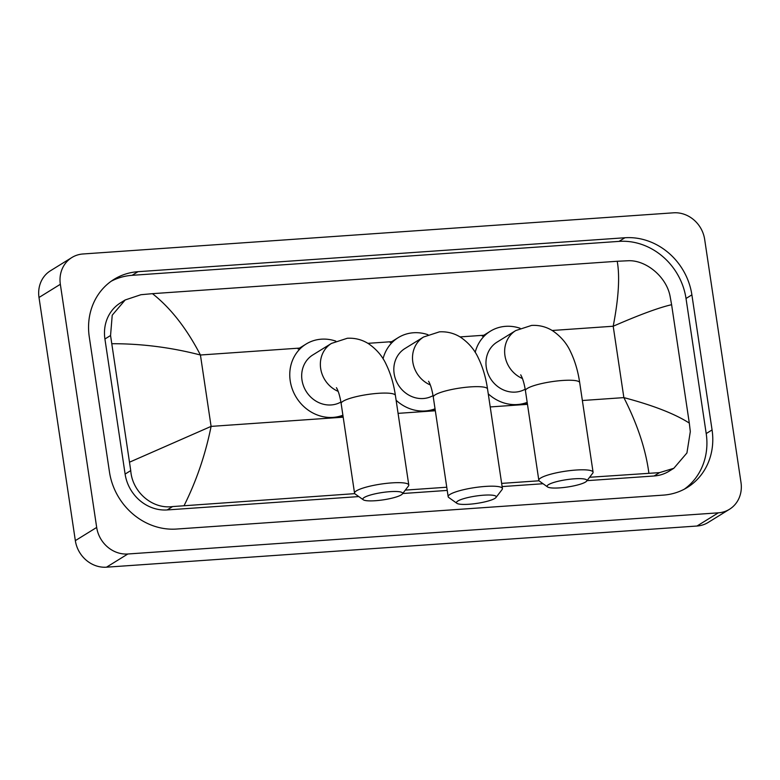 <?xml version="1.0" encoding="UTF-8"?>
<svg xmlns="http://www.w3.org/2000/svg" width="780" height="780" viewBox="0 0 780 780"><rect width="100%" height="100%" fill="white"/><g stroke="black" fill="none" stroke-linecap="round" stroke-linejoin="round"><path stroke-width="1.17" d="M729.475 509.281L708.133 522.473A29.25 26.422 -121.7 0 1 696.998 526.022L106.489 567.187A29.25 26.422 -121.7 0 1 75.338 540.628L39 297.482A29.25 26.422 -121.7 0 1 50.524 270.719L71.867 257.527A29.25 26.422 -121.7 0 1 83.002 253.978L673.51 212.813A29.25 26.422 -121.7 0 1 704.662 239.372L741 482.518A29.25 26.422 -121.7 0 1 729.475 509.281A29.25 26.422 -121.7 0 1 718.351 512.831L127.842 553.995A29.25 26.422 -121.7 0 1 96.681 527.436L60.343 284.29A29.25 26.422 -121.7 0 1 71.867 257.527M712.072 429.936L691.889 294.86A62.897 56.813 58.3 0 0 624.907 237.754L137.972 271.694A62.897 56.813 58.3 0 0 114.046 279.337A62.897 56.813 58.3 0 0 89.271 336.872L109.463 471.949A62.897 56.813 58.3 0 0 176.436 529.054L663.37 495.115A62.897 56.813 58.3 0 0 687.297 487.471A62.897 56.813 58.3 0 0 712.072 429.936L706.202 433.563L686.02 298.486A62.897 56.813 58.3 0 0 619.037 241.381L132.103 275.32A62.897 56.813 58.3 0 0 111.169 281.248M684.304 489.187A62.897 56.813 58.3 0 0 706.202 433.563M354.773 493.642L172.614 506.571C152.071 509.369 132.161 491.751 130.738 470.594L110.555 335.517L112.222 315.198L125.17 299.969L120.481 302.874A39.487 35.675 58.3 0 0 104.92 338.998L125.112 474.074A39.487 35.675 58.3 0 0 167.164 509.935L358.781 496.577M402.704 493.516L447.232 490.415M502.125 486.584L543.065 483.727M586.989 480.665L654.098 475.985A39.487 35.675 58.3 0 0 669.123 471.188L673.822 468.293L659.548 472.622L589.602 477.272M648.882 473.138C645.791 449.524 637.455 424.349 623.864 397.615C652.977 405.308 674.788 413.79 689.306 423.091L690.31 431.584L686.926 452.965L673.822 468.293M539.058 480.792L501.647 483.395M446.755 487.227L405.317 490.113M125.17 299.969L140.946 294.713L152.461 293.67C170.625 307.964 186.615 328.409 200.431 355.007C171.151 347.431 141.687 343.668 112.047 343.717M689.306 423.091L671.609 304.707C659.002 307.573 639.532 314.75 613.197 326.235C618.618 298.291 619.954 276.637 617.224 261.271L152.461 293.67M617.224 261.271L627.88 260.764C645.674 259.662 666.588 276.666 670.127 296.507L671.609 304.707M129.733 462.091L211.097 426.387C205.452 454.467 196.463 480.851 184.129 505.537M483.697 495.183A20.114 3.705 171.5 0 0 463.466 498.732A20.114 3.705 171.5 0 0 456.914 503.324A20.114 3.705 171.5 0 0 469.014 504.25A20.114 3.705 171.5 0 0 495.992 497.484A20.114 3.705 171.5 0 0 483.697 495.183M456.914 503.324L448.793 497.523A27.427 5.05 -8.5 0 1 448.168 496.665A27.427 5.05 -8.5 0 1 485.296 486.427A27.427 5.05 -8.5 0 1 502.417 488.553A27.427 5.05 -8.5 0 1 502.076 489.567L495.992 497.484M428.561 381.264C430.511 384.481 432.091 389.776 433.29 397.127A27.427 5.05 171.5 0 1 470.428 386.89A27.427 5.05 171.5 0 1 487.539 389.025C485.862 377.618 482.84 367.37 478.471 358.283C474.737 349.966 468.848 342.995 460.795 337.379C454.35 333.274 447.242 331.432 439.452 331.841L423.618 336.989L404.937 348.533A27.427 24.775 58.3 0 0 394.134 373.62A27.427 24.775 58.3 0 0 433.056 395.616M383.058 358.81A40.219 36.338 -121.7 0 1 398.209 337.642A40.219 36.338 -121.7 0 1 427.957 334.698M435.035 408.788A40.219 36.338 -121.7 0 1 396.123 400.267M574.343 478.813A20.114 3.705 171.5 0 0 554.122 482.352A20.114 3.705 171.5 0 0 547.57 486.944A20.114 3.705 171.5 0 0 559.669 487.88A20.114 3.705 171.5 0 0 586.648 481.104A20.114 3.705 171.5 0 0 574.343 478.813M547.57 486.944L539.438 481.153A27.427 5.05 -8.5 0 1 538.824 480.285A27.427 5.05 -8.5 0 1 575.952 470.048A27.427 5.05 -8.5 0 1 593.073 472.183A27.427 5.05 -8.5 0 1 592.732 473.187L586.648 481.104M520.699 374.839C522.649 378.056 524.228 383.351 525.437 390.712A27.427 5.05 171.5 0 1 562.565 380.474A27.427 5.05 171.5 0 1 579.686 382.6C578.009 371.192 574.987 360.945 570.609 351.858C566.875 343.541 560.986 336.58 552.932 330.964C546.497 326.849 539.38 325.006 531.59 325.416L515.755 330.564L497.075 342.108A27.427 24.775 58.3 0 0 486.272 367.195A27.427 24.775 58.3 0 0 525.193 389.191M475.195 352.385A40.219 36.338 -121.7 0 1 490.347 331.217A40.219 36.338 -121.7 0 1 520.104 328.273M527.173 402.363A40.219 36.338 -121.7 0 1 488.26 393.841M390.068 491.654A20.114 3.705 171.5 0 0 369.837 495.202A20.114 3.705 171.5 0 0 363.295 499.795A20.114 3.705 171.5 0 0 375.385 500.721A20.114 3.705 171.5 0 0 402.373 493.954A20.114 3.705 171.5 0 0 390.068 491.654M363.295 499.795L355.163 493.994A27.427 5.05 -8.5 0 1 354.539 493.135A27.427 5.05 -8.5 0 1 391.667 482.898A27.427 5.05 -8.5 0 1 408.788 485.023A27.427 5.05 -8.5 0 1 408.447 486.028L402.373 493.954M336.424 387.689C338.364 390.907 339.944 396.201 341.152 403.552A27.427 5.05 171.5 0 1 378.281 393.315A27.427 5.05 171.5 0 1 395.401 395.45C393.724 384.033 390.702 373.786 386.324 364.709C382.59 356.392 376.701 349.421 368.657 343.805C362.212 339.7 355.095 337.847 347.305 338.267L331.471 343.415L312.79 354.959A27.427 24.775 58.3 0 0 301.987 380.045A27.427 24.775 58.3 0 0 340.909 402.041M342.898 415.214A40.219 36.338 -121.7 0 1 290.219 380.864A40.219 36.338 -121.7 0 1 306.062 344.068A40.219 36.338 -121.7 0 1 335.819 341.123M582.358 400.51L623.864 397.615L613.197 326.235L552.172 330.486M343.19 417.183L211.097 426.387L200.431 355.007L300.914 348.007M367.887 343.337L393.052 341.581M460.034 336.911L485.199 335.156M398.073 413.361L435.328 410.758M490.22 406.936L527.475 404.332M60.343 284.29L39 297.482M96.681 527.436L75.338 540.628M127.842 553.995L106.489 567.187M718.351 512.831L696.998 526.022M132.103 275.32L137.972 271.694M619.037 241.381L624.907 237.754M686.02 298.486L691.889 294.86M654.098 475.985L659.548 472.622M167.164 509.935L172.614 506.571M125.112 474.074L130.738 470.594M104.92 338.998L110.555 335.517M423.618 336.989A27.427 24.775 58.3 0 0 412.815 362.076A27.427 24.775 58.3 0 0 430.297 384.94M515.755 330.564A27.427 24.775 58.3 0 0 504.952 355.651A27.427 24.775 58.3 0 0 522.444 378.514M331.471 343.415A27.427 24.775 58.3 0 0 320.668 368.501A27.427 24.775 58.3 0 0 338.159 391.365M433.29 397.127L448.168 496.665M398.209 337.642L390.205 342.596M435.123 409.393L432.617 410.953M487.539 389.025L502.417 488.553M525.437 390.712L538.824 480.285M490.347 331.217L482.342 336.17M527.27 402.968L524.755 404.527M579.686 382.6L593.073 472.183M341.152 403.552L354.539 493.135M306.062 344.068L298.058 349.011M342.985 415.818L340.47 417.368M395.401 395.45L408.788 485.023"/></g></svg>
